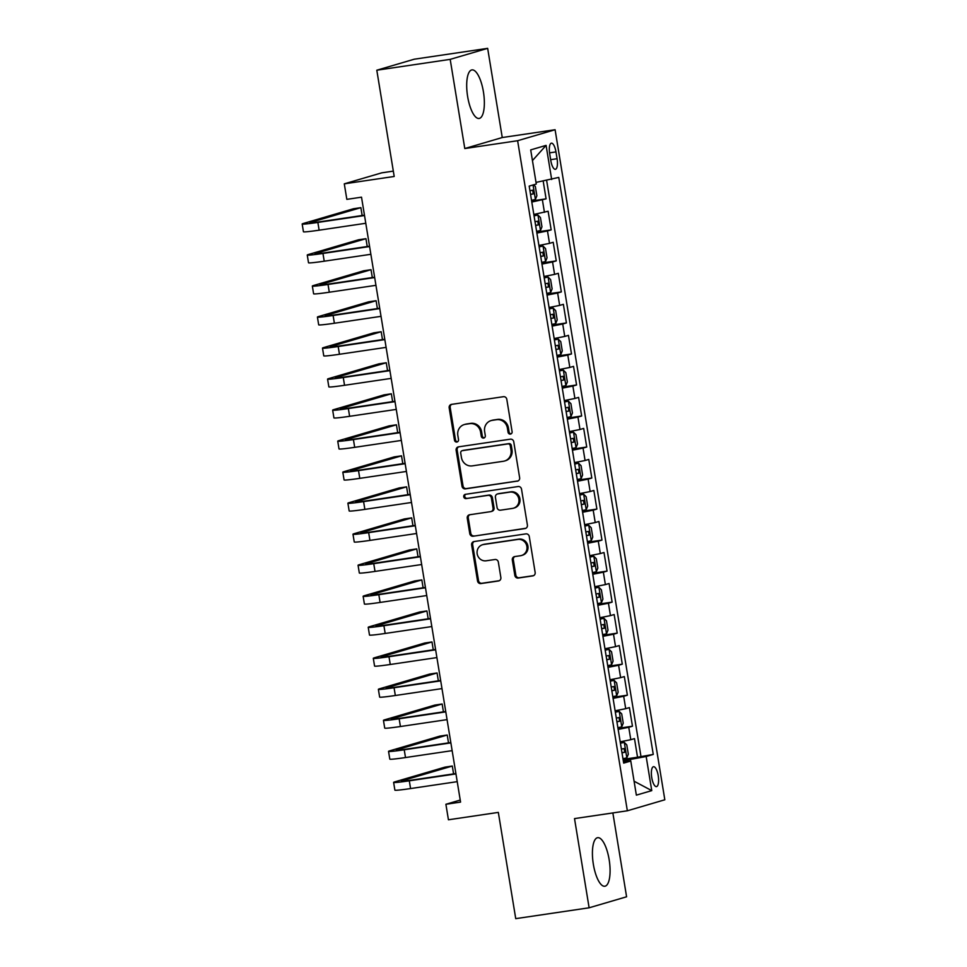 <?xml version="1.0" encoding="UTF-8"?>
<svg xmlns="http://www.w3.org/2000/svg" width="967" height="967" viewBox="0 0 967 967"><rect width="100%" height="100%" fill="white"/><g stroke="black" fill="none" stroke-linecap="round" stroke-linejoin="round"><path stroke-width="1.45" d="M510.431 434.098A2.164 2.031 -106.4 0 0 512.099 431.669L506.805 399.323A3.094 2.913 -106.4 0 0 503.42 396.7L451.565 404.375A3.094 2.913 -106.4 0 0 449.172 407.844L454.478 440.203A2.164 2.031 -106.4 0 0 457.101 441.979A2.164 2.031 -106.4 0 0 458.515 439.598L457.826 435.416A9.888 9.307 -106.4 0 1 465.453 424.308L469.769 423.667A9.888 9.307 -106.4 0 1 480.587 432.044L481.276 436.238A2.164 2.031 -106.4 0 0 483.899 438.015A2.164 2.031 -106.4 0 0 485.301 435.633L484.624 431.451A9.888 9.307 -106.4 0 1 492.239 420.343L496.567 419.702A9.888 9.307 -106.4 0 1 507.385 428.079L508.074 432.273A2.164 2.031 -106.4 0 0 510.431 434.098M609.15 859.639A24.538 8.159 81.6 0 0 597.654 837.688A24.538 8.159 81.6 0 0 593.351 864.28A24.538 8.159 81.6 0 0 604.846 886.243A24.538 8.159 81.6 0 0 609.15 859.639M483.427 91.865A24.538 8.159 81.6 0 0 471.932 69.902A24.538 8.159 81.6 0 0 467.629 96.507A24.538 8.159 81.6 0 0 479.112 118.457A24.538 8.159 81.6 0 0 483.427 91.865M658.225 775.715A10.069 3.348 81.6 0 0 653.511 766.698A10.069 3.348 81.6 0 0 651.746 777.613A10.069 3.348 81.6 0 0 656.46 786.618A10.069 3.348 81.6 0 0 658.225 775.715M514.843 575.438A3.094 2.913 -106.4 0 0 518.215 578.048L532.769 575.897A3.094 2.913 -106.4 0 0 535.15 572.428L529.263 536.492A3.094 2.913 -106.4 0 0 525.891 533.881L474.023 541.556A3.094 2.913 -106.4 0 0 471.642 545.025L477.529 580.949A3.094 2.913 -106.4 0 0 480.901 583.572L498.476 580.974A3.094 2.913 -106.4 0 0 500.858 577.504L498.343 562.117A3.094 2.913 -106.4 0 0 494.971 559.506L486.244 560.787A8.256 7.784 -106.4 0 1 482.581 544.723A8.256 7.784 -106.4 0 1 483.585 544.506L517.72 539.453A8.256 7.784 -106.4 0 1 521.382 555.529A8.256 7.784 -106.4 0 1 520.391 555.747L514.698 556.581A3.094 2.913 -106.4 0 0 512.317 560.05L514.843 575.438L515.846 575.135A3.094 2.913 -106.4 0 0 519.231 577.758L533.627 575.631M450.187 59.362L464.789 148.543L502.26 137.532L487.658 48.35L450.187 59.362L376.804 70.216L394.198 176.465L344.288 183.839L346.839 199.359L361.513 197.183L460.57 802.102L445.896 804.278L448.434 819.786L498.331 812.401L515.737 918.65L589.121 907.795L626.592 896.784L612.86 812.933M464.789 148.543L517.623 140.723L627.353 810.793L574.519 818.602L589.121 907.795M517.26 481.203A3.094 2.913 -106.4 0 0 519.642 477.734L513.755 441.798A3.094 2.913 -106.4 0 0 510.383 439.175L458.515 446.851A3.094 2.913 -106.4 0 0 456.134 450.32L462.021 486.256A3.094 2.913 -106.4 0 0 465.393 488.867L517.986 480.986M521.515 489.145L527.402 525.081A3.094 2.913 -106.4 0 1 525.021 528.55L473.153 536.226A3.094 2.913 -106.4 0 1 469.769 533.603L467.254 518.227A3.094 2.913 -106.4 0 1 469.636 514.758L490.668 511.64A3.094 2.913 -106.4 0 0 493.049 508.171L491.381 497.969A3.094 2.913 -106.4 0 0 487.997 495.358L466.106 498.597A2.164 2.031 -106.4 0 1 465.139 494.391A2.164 2.031 -106.4 0 1 465.405 494.33L518.131 486.534A3.094 2.913 -106.4 0 1 521.515 489.145M376.804 70.216L414.263 59.205L487.658 48.35M623.074 759.373L637.531 757.234L634.485 738.619L630.786 739.707L628.755 727.293L618.167 729.408M617.998 728.356L632.454 726.217L629.408 707.602L625.709 708.69L623.679 696.276L613.09 698.379M612.909 697.328L627.378 695.188L624.319 676.574L620.633 677.662L618.602 665.26L608.001 667.363M607.832 666.311L622.289 664.172L619.243 645.557L615.544 646.645L613.513 634.231L602.924 636.334M602.755 635.283L617.212 633.143L614.166 614.529L610.467 615.616L608.436 603.215L597.848 605.318M597.679 604.266L612.135 602.127L609.089 583.512L605.39 584.6L603.36 572.186L592.759 574.289M592.59 573.238L607.058 571.11L604 552.495L600.314 553.571L598.271 541.169L587.682 543.273M587.513 542.221L601.97 540.082L598.924 521.467L595.225 522.555L593.194 510.153L582.605 512.256M582.436 511.205L596.893 509.065L593.847 490.45L590.148 491.538L588.117 479.124L577.529 481.228M577.347 480.176L591.816 478.036L588.77 459.422L585.071 460.51L583.041 448.108L572.44 450.211M572.271 449.159L586.727 447.02L583.681 428.405L579.982 429.493L577.952 417.079L567.363 419.182M567.194 418.131L581.65 415.991L578.604 397.389L574.906 398.464L572.875 386.063L562.286 388.166M562.117 387.114L576.574 384.975L573.528 366.36L569.829 367.448L567.798 355.034L557.21 357.149M557.028 356.098L571.497 353.958L568.451 335.344L564.752 336.431L562.721 324.018L552.121 326.121M551.952 325.069L566.408 322.93L563.362 304.315L559.663 305.403L557.633 293.001L547.044 295.104M546.875 294.053L561.331 291.913L558.285 273.298L554.587 274.386L552.556 261.972L541.967 264.076M541.798 263.024L556.255 260.885L553.209 242.282L549.51 243.358L547.479 230.956L536.89 233.059M536.709 232.007L551.178 229.868L548.12 211.253L533.832 214.444M549.691 153.741L550.803 160.57A9.755 3.239 81.6 0 0 555.372 169.298A9.755 3.239 81.6 0 0 557.089 158.721L555.965 151.904A9.755 3.239 81.6 0 0 551.395 143.176A9.755 3.239 81.6 0 0 549.691 153.741M517.623 140.723L555.094 129.723L664.825 799.782L627.353 810.793M637.531 757.234L653.257 754.417L558.769 177.408L536.02 182.4M653.257 754.417L646.161 756.496L651.758 790.619L636.359 795.14L630.774 761.017L623.679 763.096L529.191 186.099L536.286 184.02L530.702 149.897L546.089 145.376L551.673 179.499M531.632 200.991L546.089 198.851L531.802 202.043M551.178 229.868L547.479 230.956M556.255 260.885L552.556 261.972M561.331 291.913L557.633 293.001M566.408 322.93L562.721 324.018M571.497 353.958L567.798 355.034M576.574 384.975L572.875 386.063M581.65 415.991L577.952 417.079M586.727 447.02L583.041 448.108M591.816 478.036L588.117 479.124M596.893 509.065L593.194 510.153M601.97 540.082L598.271 541.169M607.058 571.11L603.36 572.186M612.135 602.127L608.436 603.215M617.212 633.143L613.513 634.231M622.289 664.172L618.602 665.26M627.378 695.188L623.679 696.276M632.454 726.217L628.755 727.293M640.928 756.242L546.633 180.43M546.089 198.851L543.188 181.071M630.641 761.029L630.375 759.421L623.256 760.473M393.327 171.123L381.76 172.839L344.288 183.839M502.26 137.532L555.094 129.723M460.232 800.06L445.896 804.278M538.921 245.473L549.51 243.358M543.998 276.489L554.587 274.386M549.075 307.506L559.663 305.403M554.151 338.535L564.752 336.431M559.24 369.551L569.829 367.448M564.317 400.58L574.906 398.464M569.394 431.596L579.982 429.493M574.483 462.613L585.071 460.51M579.559 493.641L590.148 491.538M584.636 524.658L595.225 522.555M589.713 555.687L600.314 553.571M594.802 586.703L605.39 584.6M599.878 617.72L610.467 615.616M604.955 648.748L615.544 646.645M610.032 679.765L620.633 677.662M615.121 710.793L625.709 708.69M630.774 761.017L623.425 761.537M620.198 741.81L630.786 739.707M630.375 759.421L646.161 756.496M532.442 160.582L546.089 145.376M651.758 790.619L634.074 781.215M511.18 433.832A2.164 2.031 -106.4 0 1 509.077 431.971L508.4 427.789A9.888 9.307 -106.4 0 0 497.582 419.412L496.567 419.702M491.055 420.609L492.07 420.307A9.888 9.307 -106.4 0 1 493.255 420.041L497.582 419.412M464.257 424.573L465.272 424.271A9.888 9.307 -106.4 0 1 466.457 424.005L470.784 423.365A9.888 9.307 -106.4 0 1 481.602 431.753L482.279 435.936A2.164 2.031 -106.4 0 0 484.382 437.785M451.722 404.351A3.094 2.913 -106.4 0 0 450.187 407.542L455.493 439.9A2.164 2.031 -106.4 0 0 457.584 441.75M458.672 446.827A3.094 2.913 -106.4 0 0 457.149 450.03L463.036 485.954A3.094 2.913 -106.4 0 0 466.408 488.577L518.119 480.925M510.274 445.751A2.164 2.031 -106.4 0 0 507.905 443.913L462.383 450.646A2.164 2.031 -106.4 0 0 460.715 453.076L461.44 457.488A9.888 9.307 -106.4 0 0 472.259 465.876L503.372 461.271A9.888 9.307 -106.4 0 0 510.999 450.163L510.274 445.751L511.289 445.449A2.164 2.031 -106.4 0 0 508.92 443.611L507.905 443.913M462.891 450.501A2.164 2.031 -106.4 0 1 463.398 450.344L508.92 443.611M504.569 461.005L505.572 460.703A9.888 9.307 -106.4 0 0 512.014 449.86L510.999 450.163M511.289 445.449L512.014 449.86M525.867 528.272L473.153 536.226M469.793 514.734A3.094 2.913 -106.4 0 0 468.27 517.925L470.784 533.3A3.094 2.913 -106.4 0 0 474.168 535.923M491.043 511.567L492.058 511.265A3.094 2.913 -106.4 0 0 494.064 507.88L492.396 497.679A3.094 2.913 -106.4 0 0 489.012 495.056L466.106 498.597M465.707 494.282A2.164 2.031 -106.4 0 0 467.121 498.295M512.498 508.412A8.256 7.784 -106.4 0 0 518.759 498.597A8.256 7.784 -106.4 0 0 509.827 492.118L497.8 493.907A3.094 2.913 -106.4 0 0 495.418 497.376L497.086 507.578A3.094 2.913 -106.4 0 0 500.471 510.189L512.498 508.412M513.489 508.195L514.504 507.893A8.256 7.784 -106.4 0 0 510.842 491.828L509.827 492.118M497.425 493.98L498.44 493.69A3.094 2.913 -106.4 0 1 498.815 493.605L510.842 491.828M514.867 556.557A3.094 2.913 -106.4 0 0 513.332 559.76L515.846 575.135M521.382 555.529L522.398 555.227A8.256 7.784 -106.4 0 0 518.735 539.151L517.72 539.453M482.581 544.723L483.597 544.421A8.256 7.784 -106.4 0 1 484.6 544.203L518.735 539.151M474.181 541.532A3.094 2.913 -106.4 0 0 472.658 544.723L478.532 580.659A3.094 2.913 -106.4 0 0 481.917 583.27L499.335 580.696M533.627 184.794L535.355 186.51L536.878 195.817L535.355 199.516L531.524 200.338M530.557 194.452L533.276 193.896L532.66 190.173L529.952 190.729M361.465 215.605L362.142 215.411L360.872 207.651L353.523 208.739L303.445 223.45A23.595 1.027 -9.3 0 0 302.175 224.006A23.595 1.027 -9.3 0 0 317.865 222.422L364.511 215.52M302.175 224.006L303.445 231.766A23.595 1.027 -9.3 0 0 319.134 230.182L365.78 223.28M364.45 215.17L320.403 221.685A15.738 0.689 170.7 0 1 309.936 222.736A15.738 0.689 170.7 0 1 310.794 222.362L360.872 207.651M536.612 231.367L540.444 230.545L541.955 226.846L540.432 217.539L537.894 215.025L534.062 215.859M537.894 215.025L534.026 215.605M535.645 225.468L538.353 224.924L537.749 221.201L535.029 221.745M541.689 262.383L545.521 261.561L547.032 257.863L545.509 248.555L542.983 246.053L539.151 246.875M542.983 246.053L539.102 246.633M540.722 256.497L543.43 255.941L542.825 252.218L540.118 252.774M546.766 293.412L550.598 292.578L552.121 288.879L550.598 279.584L548.059 277.07L544.228 277.892M548.059 277.07L544.191 277.65M545.799 287.513L548.519 286.969L547.902 283.246L545.195 283.79M551.843 324.428L555.674 323.607L557.197 319.908L555.674 310.6L553.136 308.098L549.304 308.92M553.136 308.098L549.268 308.666M550.888 318.53L553.595 317.986L552.979 314.263L550.271 314.807M366.541 246.633L367.218 246.428L365.949 238.68L358.612 239.768L308.533 254.478A23.595 1.027 -9.3 0 0 307.252 255.034A23.595 1.027 -9.3 0 0 322.954 253.451L369.599 246.549M307.252 255.034L308.521 262.782A23.595 1.027 -9.3 0 0 324.223 261.199L370.869 254.297M369.539 246.186L325.48 252.701A15.738 0.689 170.7 0 1 315.024 253.753A15.738 0.689 170.7 0 1 315.871 253.39L365.949 238.68M371.63 277.65L372.295 277.456L371.026 269.696L363.689 270.784L313.61 285.495A23.595 1.027 -9.3 0 0 312.341 286.051A23.595 1.027 -9.3 0 0 328.031 284.467L374.676 277.565M312.341 286.051L313.61 293.811A23.595 1.027 -9.3 0 0 329.3 292.227L375.945 285.325M374.616 277.203L330.557 283.73A15.738 0.689 170.7 0 1 320.101 284.781A15.738 0.689 170.7 0 1 320.947 284.407L371.026 269.696M376.707 308.666L377.372 308.473L376.103 300.725L368.765 301.801L318.687 316.511A23.595 1.027 -9.3 0 0 317.418 317.067A23.595 1.027 -9.3 0 0 333.107 315.484L379.753 308.594M317.418 317.067L318.687 324.827A23.595 1.027 -9.3 0 0 334.377 323.244L381.022 316.342M379.693 308.231L335.646 314.746A15.738 0.689 170.7 0 1 325.178 315.798A15.738 0.689 170.7 0 1 326.024 315.435L376.103 300.725M381.784 339.695L382.461 339.502L381.191 331.741L373.842 332.829L323.764 347.54A23.595 1.027 -9.3 0 0 322.495 348.096A23.595 1.027 -9.3 0 0 338.184 346.512L384.83 339.61M322.495 348.096L323.764 355.844A23.595 1.027 -9.3 0 0 339.465 354.273L386.111 347.371M384.781 339.248L340.722 345.763A15.738 0.689 170.7 0 1 330.255 346.827A15.738 0.689 170.7 0 1 331.113 346.452L381.191 331.741M556.932 355.445L560.763 354.623L562.274 350.924L560.751 341.617L558.225 339.115L554.393 339.937M558.225 339.115L554.345 339.695M555.965 349.558L558.672 349.002L558.068 345.279L555.348 345.835M386.86 370.712L387.537 370.518L386.268 362.758L378.931 363.846L328.853 378.556A23.595 1.027 -9.3 0 0 327.571 379.112A23.595 1.027 -9.3 0 0 343.273 377.529L389.919 370.627M327.571 379.112L328.853 386.873A23.595 1.027 -9.3 0 0 344.542 385.289L391.188 378.387M389.858 370.276L345.799 376.792A15.738 0.689 170.7 0 1 335.344 377.843A15.738 0.689 170.7 0 1 336.19 377.468L386.268 362.758M562.008 386.474L565.84 385.652L567.363 381.953L565.828 372.646L563.302 370.131L559.47 370.965M563.302 370.131L559.422 370.712M561.041 380.575L563.749 380.031L563.145 376.308L560.437 376.852M391.949 401.74L392.614 401.535L391.345 393.787L384.008 394.874L333.929 409.585A23.595 1.027 -9.3 0 0 332.66 410.141A23.595 1.027 -9.3 0 0 348.35 408.558L394.995 401.656M332.66 410.141L333.929 417.889A23.595 1.027 -9.3 0 0 349.619 416.306L396.265 409.404M394.935 401.293L350.876 407.808A15.738 0.689 170.7 0 1 340.42 408.86A15.738 0.689 170.7 0 1 341.266 408.497L391.345 393.787M567.085 417.49L570.917 416.668L572.44 412.969L570.917 403.662L568.378 401.16L564.547 401.982M568.378 401.16L564.51 401.74M566.118 411.604L568.838 411.048L568.221 407.325L565.514 407.881M397.026 432.757L397.691 432.563L396.422 424.803L389.085 425.891L339.006 440.601A23.595 1.027 -9.3 0 0 337.737 441.157A23.595 1.027 -9.3 0 0 353.426 439.574L400.072 432.672M337.737 441.157L339.006 448.918A23.595 1.027 -9.3 0 0 354.696 447.334L401.341 440.432M400.012 432.309L355.965 438.837A15.738 0.689 170.7 0 1 345.497 439.888A15.738 0.689 170.7 0 1 346.343 439.514L396.422 424.803M572.162 448.519L575.994 447.685L577.517 443.998L575.994 434.691L573.455 432.176L569.623 432.998M573.455 432.176L569.587 432.757M571.207 442.62L573.914 442.076L573.298 438.353L570.59 438.897M402.103 463.773L402.78 463.58L401.51 455.832L394.173 456.907L344.095 471.618A23.595 1.027 -9.3 0 0 342.814 472.174A23.595 1.027 -9.3 0 0 358.515 470.603L405.161 463.701M342.814 472.174L344.083 479.934A23.595 1.027 -9.3 0 0 359.784 478.351L406.43 471.449M405.1 463.338L361.042 469.853A15.738 0.689 170.7 0 1 350.574 470.905A15.738 0.689 170.7 0 1 351.432 470.542L401.51 455.832M577.251 479.535L581.082 478.713L582.593 475.015L581.07 465.707L578.544 463.205L574.712 464.027M578.544 463.205L574.664 463.785M576.284 473.637L578.991 473.093L578.387 469.37L575.667 469.914M407.192 494.802L407.856 494.608L406.587 486.848L399.25 487.936L349.172 502.647A23.595 1.027 -9.3 0 0 347.89 503.203A23.595 1.027 -9.3 0 0 363.592 501.619L410.238 494.717M347.89 503.203L349.172 510.951A23.595 1.027 -9.3 0 0 364.861 509.379L411.507 502.477M410.177 494.355L366.118 500.87A15.738 0.689 170.7 0 1 355.663 501.933A15.738 0.689 170.7 0 1 356.509 501.559L406.587 486.848M582.327 510.552L586.159 509.73L587.682 506.031L586.159 496.724L583.621 494.222L579.789 495.044M583.621 494.222L579.753 494.802M581.36 504.665L584.068 504.109L583.464 500.398L580.756 500.942M412.268 525.818L412.933 525.625L411.664 517.865L404.327 518.953L354.248 533.663A23.595 1.027 -9.3 0 0 352.979 534.219A23.595 1.027 -9.3 0 0 368.669 532.636L415.314 525.746M352.979 534.219L354.248 541.979A23.595 1.027 -9.3 0 0 369.938 540.396L416.584 533.494M415.254 525.383L371.207 531.898A15.738 0.689 170.7 0 1 360.739 532.95A15.738 0.689 170.7 0 1 361.585 532.575L411.664 517.865M587.404 541.58L591.236 540.758L592.759 537.06L591.236 527.752L588.698 525.238L584.866 526.072M588.698 525.238L584.83 525.818M586.437 535.682L589.157 535.138L588.54 531.415L585.833 531.959M417.345 556.847L418.01 556.641L416.741 548.893L409.404 549.981L359.325 564.692A23.595 1.027 -9.3 0 0 358.056 565.248A23.595 1.027 -9.3 0 0 373.745 563.664L420.391 556.762M358.056 565.248L359.325 572.996A23.595 1.027 -9.3 0 0 375.015 571.412L421.66 564.523M420.331 556.4L376.284 562.915A15.738 0.689 170.7 0 1 365.816 563.979A15.738 0.689 170.7 0 1 366.662 563.604L416.741 548.893M592.493 572.597L596.313 571.775L597.836 568.076L596.313 558.769L593.774 556.267L589.943 557.089M593.774 556.267L589.906 556.847M591.526 566.71L594.234 566.154L593.617 562.431L590.91 562.987M422.422 587.863L423.099 587.67L421.83 579.91L414.492 580.998L364.414 595.708A23.595 1.027 -9.3 0 0 363.133 596.264A23.595 1.027 -9.3 0 0 378.834 594.681L425.48 587.779M363.133 596.264L364.402 604.024A23.595 1.027 -9.3 0 0 380.104 602.441L426.749 595.539M425.42 587.428L381.361 593.943A15.738 0.689 170.7 0 1 370.905 594.995A15.738 0.689 170.7 0 1 371.751 594.62L421.83 579.91M427.511 618.892L428.176 618.687L426.906 610.939L419.569 612.014L369.491 626.725A23.595 1.027 -9.3 0 0 368.222 627.293A23.595 1.027 -9.3 0 0 383.911 625.709L430.557 618.807M368.222 627.293L369.491 635.041A23.595 1.027 -9.3 0 0 385.18 633.458L431.826 626.556M430.496 618.445L386.437 624.96A15.738 0.689 170.7 0 1 375.982 626.012A15.738 0.689 170.7 0 1 376.828 625.649L426.906 610.939M432.587 649.909L433.252 649.715L431.983 641.955L424.646 643.043L374.567 657.753A23.595 1.027 -9.3 0 0 373.298 658.309A23.595 1.027 -9.3 0 0 388.988 656.726L435.633 649.824M373.298 658.309L374.567 666.07A23.595 1.027 -9.3 0 0 390.257 664.486L436.903 657.584M435.573 649.461L391.526 655.977A15.738 0.689 170.7 0 1 381.058 657.04A15.738 0.689 170.7 0 1 381.905 656.666L431.983 641.955M597.57 603.626L601.401 602.792L602.912 599.105L601.389 589.797L598.863 587.283L595.031 588.105M598.863 587.283L594.983 587.863M596.603 597.727L599.31 597.183L598.706 593.46L595.998 594.004M602.646 634.642L606.478 633.82L608.001 630.121L606.478 620.814L603.94 618.312L600.108 619.134M603.94 618.312L600.072 618.892M601.679 628.743L604.387 628.199L603.783 624.477L601.075 625.033M607.723 665.659L611.555 664.837L613.078 661.138L611.555 651.831L609.017 649.328L605.185 650.15M609.017 649.328L605.149 649.909M606.756 659.772L609.476 659.228L608.859 655.505L606.152 656.049M437.664 680.925L438.341 680.732L437.06 672.972L429.723 674.059L379.644 688.77A23.595 1.027 -9.3 0 0 378.375 689.326A23.595 1.027 -9.3 0 0 394.065 687.742L440.71 680.853M378.375 689.326L379.644 697.086A23.595 1.027 -9.3 0 0 395.334 695.503L441.979 688.601M440.65 680.49L396.603 687.005A15.738 0.689 170.7 0 1 386.135 688.057A15.738 0.689 170.7 0 1 386.993 687.682L437.06 672.972M612.812 696.687L616.644 695.865L618.155 692.167L616.632 682.859L614.093 680.345L610.262 681.179M614.093 680.345L610.225 680.925M611.845 690.789L614.553 690.245L613.948 686.522L611.229 687.066M442.741 711.954L443.418 711.748L442.149 704L434.812 705.088L384.733 719.799A23.595 1.027 -9.3 0 0 383.452 720.355A23.595 1.027 -9.3 0 0 399.153 718.771L445.799 711.869M383.452 720.355L384.721 728.103A23.595 1.027 -9.3 0 0 400.423 726.519L447.068 719.629M445.739 711.507L401.68 718.022A15.738 0.689 170.7 0 1 391.224 719.085A15.738 0.689 170.7 0 1 392.07 718.711L442.149 704M617.889 727.704L621.721 726.882L623.231 723.183L621.708 713.876L619.182 711.374L615.35 712.196M619.182 711.374L615.302 711.954M616.922 721.817L619.629 721.261L619.025 717.538L616.317 718.094M447.83 742.97L448.495 742.777L447.225 735.017L439.888 736.105L389.81 750.815A23.595 1.027 -9.3 0 0 388.541 751.371A23.595 1.027 -9.3 0 0 404.23 749.788L450.876 742.886M388.541 751.371L389.81 759.131A23.595 1.027 -9.3 0 0 405.499 757.548L452.145 750.646M450.815 742.535L406.756 749.05A15.738 0.689 170.7 0 1 396.301 750.102A15.738 0.689 170.7 0 1 397.147 749.727L447.225 735.017M622.966 758.732L626.797 757.898L628.32 754.212L626.797 744.904L624.259 742.39L620.427 743.224M624.259 742.39L620.391 742.97M621.999 752.834L624.706 752.29L624.102 748.567L621.394 749.111M452.907 773.999L453.571 773.793L452.302 766.045L444.965 767.133L394.887 781.844A23.595 1.027 -9.3 0 0 393.617 782.4A23.595 1.027 -9.3 0 0 409.307 780.816L455.953 773.914M393.617 782.4L394.887 790.148A23.595 1.027 -9.3 0 0 410.576 788.564L457.222 781.662M455.892 773.552L411.845 780.067A15.738 0.689 170.7 0 1 401.378 781.118A15.738 0.689 170.7 0 1 402.224 780.756L452.302 766.045M544.433 212.341L542.402 199.927M549.558 152.846L555.965 151.904M550.658 159.676L557.089 158.721M508.4 427.789L507.385 428.079M493.255 420.041L492.239 420.343M482.279 435.936L481.276 436.238M481.602 431.753L480.587 432.044M470.784 423.365L469.769 423.667M466.457 424.005L465.453 424.308M455.493 439.9L454.478 440.203M450.187 407.542L449.172 407.844M509.077 431.971L508.074 432.273M466.408 488.577L465.393 488.867M463.036 485.954L462.021 486.256M457.149 450.03L456.134 450.32M463.398 450.344L462.383 450.646M525.746 528.333L525.021 528.55M470.784 533.3L469.769 533.603M468.27 517.925L467.254 518.227M494.064 507.88L493.049 508.171M492.396 497.679L491.381 497.969M489.012 495.056L487.997 495.358M498.815 493.605L497.8 493.907M513.332 559.76L512.317 560.05M484.6 544.203L483.585 544.506M499.214 580.756L498.476 580.974M481.917 583.27L480.901 583.572M478.532 580.659L477.529 580.949M472.658 544.723L471.642 545.025M533.494 575.679L532.769 575.897M519.231 577.758L518.215 578.048M535.404 199.42L533.035 184.975M530.545 194.307L533.276 193.896M317.865 222.422L319.134 230.182M540.48 230.448L537.966 215.085M535.621 225.323L538.353 224.924M545.557 261.465L543.043 246.114M540.698 256.352L543.43 255.941M550.634 292.493L548.12 277.13M545.775 287.368L548.519 286.969M555.723 323.51L553.209 308.159M550.864 318.385L553.595 317.986M322.954 253.451L324.223 261.199M328.031 284.467L329.3 292.227M333.107 315.484L334.377 323.244M338.184 346.512L339.465 354.273M560.8 354.526L558.285 339.175M555.94 349.413L558.672 349.002M343.273 377.529L344.542 385.289M565.876 385.555L563.362 370.204M561.017 380.43L563.749 380.031M348.35 408.558L349.619 416.306M570.953 416.572L568.439 401.22M566.094 411.458L568.838 411.048M353.426 439.574L354.696 447.334M576.042 447.6L573.528 432.237M571.183 442.475L573.914 442.076M358.515 470.603L359.784 478.351M581.119 478.617L578.604 463.266M576.259 473.504L578.991 473.093M363.592 501.619L364.861 509.379M586.195 509.645L583.681 494.282M581.336 504.52L584.068 504.109M368.669 532.636L369.938 540.396M591.272 540.662L588.758 525.311M586.413 535.537L589.157 535.138M373.745 563.664L375.015 571.412M596.361 571.678L593.847 556.327M591.502 566.565L594.234 566.154M378.834 594.681L380.104 602.441M383.911 625.709L385.18 633.458M388.988 656.726L390.257 664.486M601.438 602.707L598.924 587.344M596.579 597.582L599.31 597.183M606.514 633.723L604 618.372M601.655 628.61L604.387 628.199M611.603 664.752L609.089 649.389M606.744 659.627L609.476 659.228M394.065 687.742L395.334 695.503M616.68 695.769L614.166 680.417M611.821 690.643L614.553 690.245M399.153 718.771L400.423 726.519M621.757 726.785L619.243 711.434M616.898 721.672L619.629 721.261M404.23 749.788L405.499 757.548M626.834 757.814L624.319 742.451M621.974 752.689L624.706 752.29M409.307 780.816L410.576 788.564M463.133 450.404L462.129 450.707"/></g></svg>
